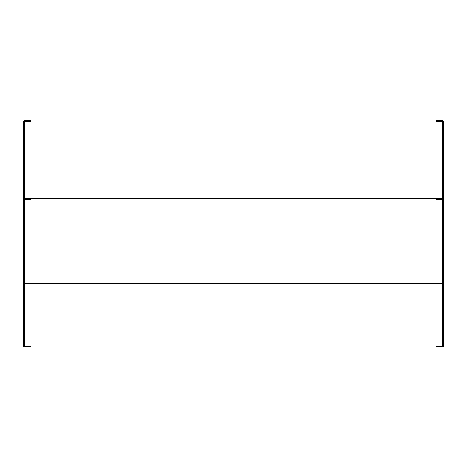 <?xml version="1.0" encoding="UTF-8"?>
<svg xmlns="http://www.w3.org/2000/svg" width="467" height="467" viewBox="0 0 467 467"><rect width="100%" height="100%" fill="white"/><g stroke="black" fill="none" stroke-linecap="round" stroke-linejoin="round"><path stroke-width="0.7" d="M442.955 122.062L442.955 198.037L442.955 122.062A0.695 0.695 0 0 0 442.255 121.367L435.985 121.367L435.985 120.673L442.255 120.673A1.395 1.395 0 0 1 443.65 122.062L443.65 198.037L443.65 122.062M435.985 199.432L442.255 199.432A1.395 1.395 0 0 0 443.65 198.037L443.65 346.327L435.985 346.327L435.985 198.738L442.255 198.738A0.695 0.695 0 0 0 442.955 198.037M435.985 198.037L435.985 121.367M23.35 198.037L23.35 122.062L23.35 198.037A1.395 1.395 0 0 0 24.745 199.432L31.015 199.432L31.015 346.327L23.35 346.327L23.35 294.052L23.35 346.327M31.015 199.432L31.015 198.738L24.745 198.738A0.695 0.695 0 0 1 24.045 198.037L24.045 122.062A0.695 0.695 0 0 1 24.745 121.367L31.015 121.367L31.015 198.037M31.015 121.367L31.015 120.673L24.745 120.673A1.395 1.395 0 0 0 23.35 122.062M23.35 294.052L23.537 198.738M24.045 198.037L442.605 198.037L442.605 198.644M31.015 198.738L435.985 198.738M31.015 294.052L435.985 294.052M442.255 121.367L442.255 198.037M24.745 346.327L24.745 283.597L442.255 283.597L442.255 346.327M442.255 199.432L442.255 283.597L443.65 283.597M23.35 283.597L24.745 283.597L24.745 199.432M24.745 198.037L24.745 121.367"/></g></svg>
